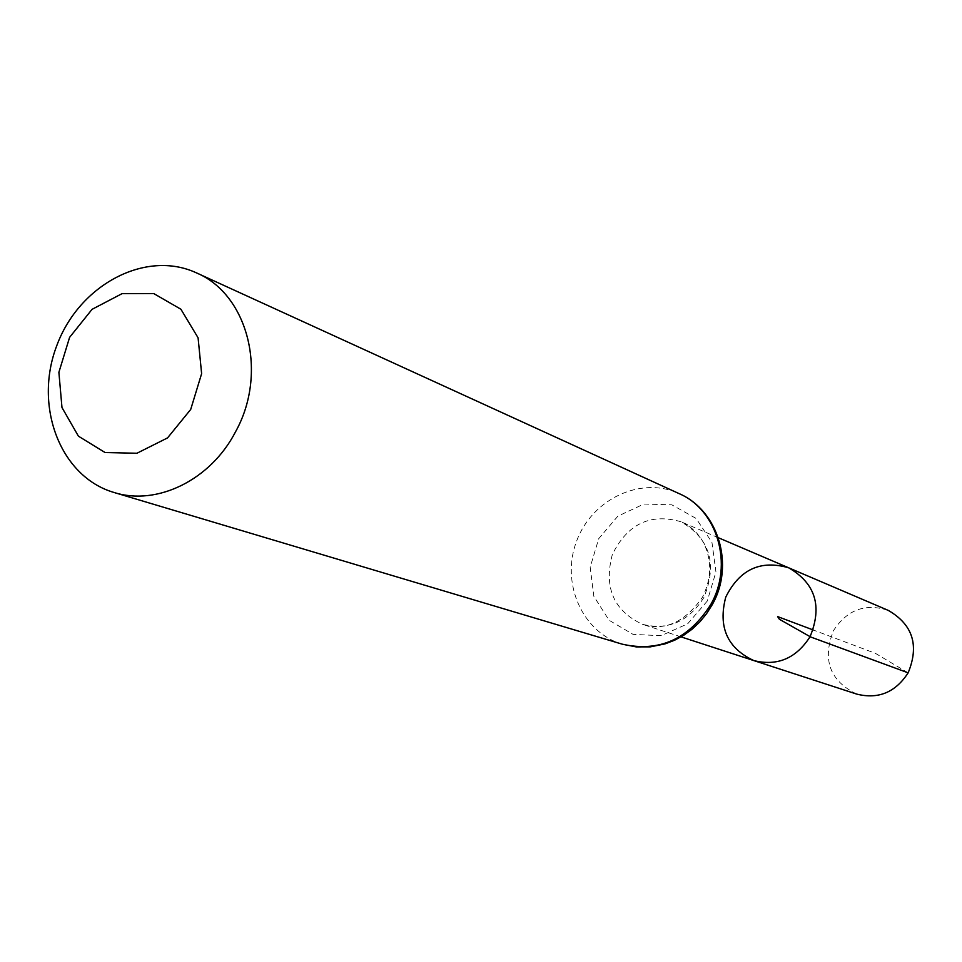 <?xml version="1.0" encoding="UTF-8"?>
<svg xmlns="http://www.w3.org/2000/svg" width="962" height="962" viewBox="0 0 962 962"><rect width="100%" height="100%" fill="white"/><g stroke="black" fill="none" stroke-linecap="round" stroke-linejoin="round"><path stroke-width="0.72" stroke-dasharray="4.81 3.61" d="M753.823 660.581C727.284 648.184 717.929 627.02 725.757 597.101C739.574 569.42 760.557 559.656 788.684 567.808M856.805 694.119C829.737 680.856 821.993 659.655 833.561 630.507C847.209 609.68 865.451 602.982 888.275 610.401M908.14 672.835L875.468 653.366L813.167 629.954M703.799 597.667C688.467 621.705 668.013 630.579 642.436 624.302C613.66 610.786 603.619 587.505 612.349 554.473C627.537 523.869 650.42 512.962 680.976 521.741C709.98 538.66 717.592 563.972 703.799 597.667M622.414 644.215C582.154 632.515 560.533 582.816 576.635 541.053C592.027 499.025 641.029 475.865 679.028 493.578M707.262 601.058L687.638 623.833L661.11 635.702L633.068 634.379L609.09 620.262L593.831 596.296L590.175 567.207L598.737 538.66L617.881 516.137L643.927 504.04L671.849 504.834L696.163 518.482L711.964 542.436L715.944 571.945L707.262 601.058M718.313 537.71L680.976 521.741C690.908 526.106 698.58 533.417 704.016 543.662C712.06 560.978 711.531 578.859 702.428 597.306C684.716 622.402 664.718 631.397 642.436 624.302L681.048 636.88"/><path stroke-width="1.44" d="M810.04 636.748C796.103 658.441 777.356 666.389 753.823 660.581C727.284 648.184 717.929 627.02 725.757 597.101C739.574 569.42 760.557 559.656 788.684 567.808C815.415 583.321 822.534 606.3 810.04 636.748C796.103 658.441 777.356 666.389 753.823 660.581L856.805 694.119C878.39 699.47 895.49 692.375 908.14 672.835C919.419 645.382 912.794 624.578 888.275 610.401L788.684 567.808C815.415 583.321 822.534 606.3 810.04 636.748M190.704 409.451L167.544 437.902L136.929 453.246L105.099 452.549L78.403 436.159L61.977 407.527L58.886 372.318L69.601 337.361L92.075 309.319L122.042 293.663L153.728 293.554L180.916 309.247L198.088 337.818L201.623 373.653L190.704 409.451M235.474 431.914C210.606 480.038 157.01 506.192 114.009 492.472C60.185 476.791 33.502 406.144 56.77 345.671C79.088 284.836 145.695 249.254 196.525 272.907C248.148 294.516 268.218 373.328 235.474 431.914M813.167 629.954L777.609 616.582L779.364 619.239L810.641 636.976L908.14 672.835M710.786 604.497C688.768 639.189 659.307 652.416 622.414 644.215L636.183 646.897L650.312 646.861L664.946 643.915L674.554 640.247L683.657 635.305L692.099 629.184L699.747 621.981L706.469 613.816L712.133 604.845C734.932 565.379 718.518 510.413 679.028 493.578C717.556 509.896 733.645 564.742 710.786 604.497M681.048 636.88L753.823 660.581M718.313 537.71L788.684 567.808M114.009 492.472L622.414 644.215M196.525 272.907L679.028 493.578"/></g></svg>
